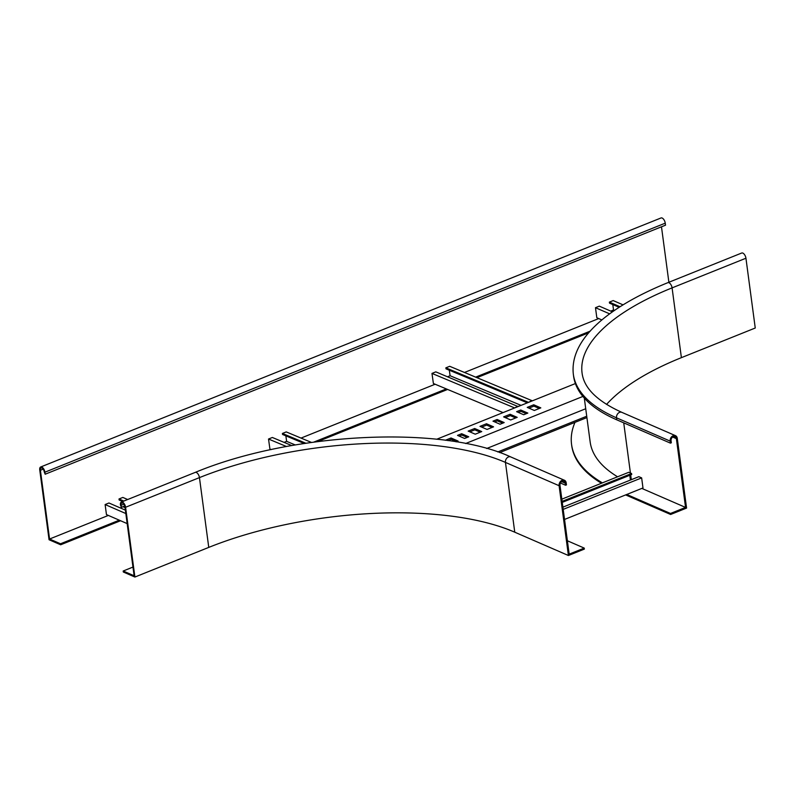 <?xml version="1.0" encoding="UTF-8"?>
<svg xmlns="http://www.w3.org/2000/svg" width="795" height="795" viewBox="0 0 795 795"><rect width="100%" height="100%" fill="white"/><g stroke="black" fill="none" stroke-linecap="round" stroke-linejoin="round"><path stroke-width="1.19" d="M514.763 532.193A220.722 86.436 -7.6 0 0 208.757 547.397L134.902 577.041L125.59 507.26L199.446 477.616A220.722 86.436 172.4 0 1 505.451 462.412L514.763 532.193L568.415 555.506L584.365 549.097L584.236 548.093L567.382 540.769M124.716 505.968L121.357 507.319L121.088 505.302A3.309 1.66 -111.9 0 1 121.784 503.066A3.309 1.66 -111.9 0 1 124.954 506.981L134.126 575.759L123.185 571.009L123.314 572.012L134.902 577.041M121.357 507.319L120.443 505.024A4.412 2.216 68.1 0 1 121.377 502.043L195.222 472.399C291.179 432.48 441.454 424.858 510.758 456.936A4.412 3.409 -66.5 0 0 506.962 457.99A4.412 3.409 -66.5 0 0 505.451 462.412L559.104 485.715L568.415 555.506M559.104 485.715A4.412 3.409 -66.5 0 1 560.614 481.303A4.412 3.409 -66.5 0 1 564.41 480.25A4.412 3.409 -66.5 0 1 566.189 482.873L566.457 484.89L565.573 485.238L565.305 483.231L561.618 481.621M121.377 502.043A4.412 2.216 68.1 0 1 125.59 507.26M132.964 567.073L123.185 571.009M565.305 483.231A3.309 2.554 -66.5 0 0 563.963 481.263A3.309 2.554 -66.5 0 0 561.121 482.048A3.309 2.554 -66.5 0 0 559.988 485.367L569.17 554.145L584.236 548.093M565.573 485.238L560.435 483.012M681.394 357.661L755.25 328.017L745.939 258.226L672.083 287.879A4.412 2.216 -111.9 0 0 667.87 282.662C607.499 307.168 569.478 339.654 573.324 374.177A229.546 89.895 -7.6 0 0 616.523 417.822A4.412 3.409 -66.5 0 1 618.033 413.4A4.412 3.409 -66.5 0 1 621.829 412.347C597.184 401.177 583.928 388.069 582.069 373.014A220.722 86.436 172.4 0 1 672.083 287.879L681.394 357.661A220.722 86.436 -7.6 0 0 606.545 404.416M625.615 494.917L670.622 514.474L686.572 508.075L677.26 438.284A4.412 3.409 -66.5 0 0 675.482 435.66L621.829 412.347M602.391 482.873A240.587 94.217 172.4 0 1 571.565 444.425L571.694 445.429A240.587 94.217 -7.6 0 0 601.467 483.251M745.939 258.226A4.412 2.216 -111.9 0 0 741.715 253.019L667.87 282.662M573.324 374.177L573.593 376.194A229.546 89.895 -7.6 0 0 616.791 419.83L616.523 417.822L670.175 441.126A4.412 3.409 -66.5 0 1 671.686 436.713A4.412 3.409 -66.5 0 1 675.482 435.66M670.175 441.126L670.443 443.143L616.791 419.83M641.823 488.418L685.558 507.419L676.376 438.641A3.309 2.554 113.5 0 0 675.034 436.674A3.309 2.554 113.5 0 0 672.192 437.459A3.309 2.554 113.5 0 0 671.059 440.778L671.328 442.785L670.443 443.143M685.558 507.419L670.493 513.471L670.622 514.474M626.758 494.47L670.493 513.471M571.565 444.425A240.587 94.217 172.4 0 1 574.974 422.364M617.566 476.781A221.825 86.864 172.4 0 1 590.158 441.941L584.305 398.096M504.189 422.562L497.114 419.492L492.979 421.151L500.055 424.222L504.189 422.562M517.187 417.345L510.112 414.274L503.613 416.878L510.688 419.959L517.187 417.345M527.83 413.082L520.745 410.001L516.611 411.661L523.686 414.742L527.83 413.082M540.819 407.865L533.743 404.784L527.244 407.388L534.319 410.468L540.819 407.865M493.556 426.835L486.48 423.755L479.981 426.368L487.057 429.439L493.556 426.835M436.684 439.247L575.391 383.558M582.894 396.447L465.602 443.531M474.665 428.505L468.166 431.109L475.241 434.189L481.74 431.576L474.665 428.505L474.844 429.847L469.855 431.844M461.666 433.722L457.522 435.382L464.608 438.452L468.742 436.793L461.666 433.722L461.845 435.064L459.222 436.117M456.161 441.851L458.109 441.066L451.033 437.985L445.349 440.271M497.114 419.492L497.292 420.833L494.669 421.887M502.678 423.169L497.292 420.833M510.112 414.274L510.291 415.616L505.302 417.614M515.677 417.951L510.291 415.616M520.745 410.001L520.924 411.343L518.3 412.396M526.31 413.688L520.924 411.343M533.743 404.784L533.922 406.126L528.933 408.123M539.308 408.471L533.922 406.126M486.48 423.755L486.659 425.096L481.671 427.104M492.045 427.442L486.659 425.096M585.726 408.739L486.689 448.499M480.23 432.182L474.844 429.847M467.231 437.399L461.845 435.064M451.033 437.985L451.212 439.327L447.983 440.619M456.598 441.672L451.212 439.327M586.73 416.232L497.779 451.938M586.909 417.574L499.667 452.594M125.829 513.54L105.119 504.547L106.46 514.604L127.17 523.607M120.373 507.965L123.126 506.604M122.678 501.516L119.131 499.976L119.002 498.972L122.837 497.432L127.657 499.518M105.119 504.547L108.955 502.997L125.371 510.132M125.044 507.657L123.165 506.842M123.821 501.059L119.002 498.972M291.695 445.558L272.357 437.479L268.521 439.029L269.932 449.125L271.095 449.602M284.073 442.378L286.627 441.354L285.862 435.849M304.167 443.491L282.543 434.458L282.404 433.454L286.24 431.914L311.411 442.418M268.521 439.029L286.448 446.512M295.233 444.942L286.627 441.354M305.837 443.232L282.404 433.454M518.072 406.573L435.819 371.861L431.973 373.411L433.394 383.508L503.056 412.595M447.535 376.76L450.089 375.737L449.314 370.231M527.383 402.836L446.005 368.84L445.856 367.837L449.702 366.296L531.905 400.63L528.119 402.538M518.022 406.205L514.236 408.113M431.973 373.411L514.186 407.746M521.053 405.371L450.089 375.737M528.069 402.171L445.856 367.837M564.539 519.443L642.986 487.951L641.644 477.884L638.852 476.672L562.9 507.16M561.827 499.161L628.766 472.29L631.558 473.502L562.125 501.377M562.264 502.38L631.697 474.506L631.558 473.502M629.779 475.281L630.415 480.061M563.198 509.376L641.644 477.884M612.438 311.849L599.321 306.145L595.485 307.695L596.826 317.752L601.894 319.958M610.739 311.113L613.531 309.99L612.806 304.555M619.146 307.317L609.497 303.124L609.368 302.12L613.203 300.58L623.042 304.853M595.485 307.695L609.666 313.856M614.495 310.408L613.531 309.99M620.02 306.751L609.368 302.12M119.29 520.178L60.519 543.78L49.568 539.02L40.396 470.243A3.309 1.66 68.1 0 1 41.092 468.007A3.309 1.66 68.1 0 1 44.262 471.922L45.166 474.217L44.898 472.2L665.246 223.166A4.412 2.216 -111.9 0 0 661.023 217.959L40.684 466.983A4.412 2.216 68.1 0 0 39.75 469.964L49.061 539.745L60.649 544.784L120.562 520.735M40.684 466.983A4.412 2.216 68.1 0 1 44.898 472.2M60.519 543.78L60.649 544.784M661.48 226.804L668.883 282.255M665.246 223.166L665.514 225.184L45.166 474.217M317.801 441.553L447.615 389.441M476.94 377.665L588.737 332.787M49.568 539.02L108.349 515.428M301.017 438.085L435.143 384.233M464.479 372.467L598.715 318.576M590.198 331.147L475.649 377.128M446.313 388.904L313.846 442.08M208.757 547.397L199.446 477.616A4.412 2.216 68.1 0 0 195.222 472.399M123.831 504.199L121.088 505.302M676.376 438.641L672.689 437.031M623.727 422.851L630.425 473.005M630.673 474.913L631.309 479.693M43.139 469.139L40.396 470.243M510.758 456.936L564.41 480.25"/></g></svg>
